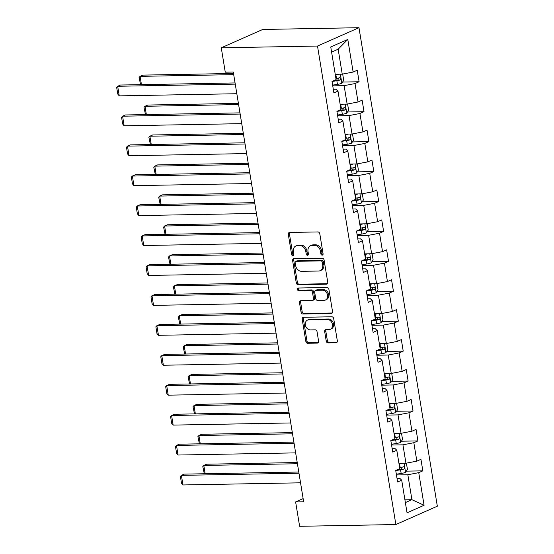<?xml version="1.0" encoding="UTF-8"?>
<svg xmlns="http://www.w3.org/2000/svg" width="554" height="554" viewBox="0 0 554 554"><rect width="100%" height="100%" fill="white"/><g stroke="black" fill="none" stroke-linecap="round" stroke-linejoin="round"><path stroke-width="0.83" d="M322.193 255.138A1.364 1.073 -113.9 0 0 323.079 253.801L319.797 233.788A1.946 1.53 -113.9 0 0 317.92 231.939L289.576 232.451A1.946 1.53 -113.9 0 0 289.098 232.555A1.946 1.53 -113.9 0 0 288.309 234.363L291.584 254.376A1.364 1.073 -113.9 0 0 293.793 254.334L293.371 251.745A6.226 4.889 -113.9 0 1 295.884 245.962A6.226 4.889 -113.9 0 1 297.422 245.623L299.783 245.581A6.226 4.889 -113.9 0 1 305.808 251.516L306.23 254.106A1.364 1.073 -113.9 0 0 308.433 254.064L308.01 251.474A6.226 4.889 -113.9 0 1 310.531 245.692A6.226 4.889 -113.9 0 1 312.061 245.36L314.423 245.318A6.226 4.889 -113.9 0 1 320.447 251.253L320.87 253.843A1.364 1.073 -113.9 0 0 322.193 255.138M326.23 341.056A1.946 1.53 -113.9 0 0 328.113 342.905L336.063 342.76A1.946 1.53 -113.9 0 0 336.541 342.656A1.946 1.53 -113.9 0 0 337.331 340.849L333.695 318.626A1.946 1.53 -113.9 0 0 331.811 316.777L303.467 317.29A1.946 1.53 -113.9 0 0 302.99 317.394A1.946 1.53 -113.9 0 0 302.2 319.201L305.843 341.423A1.946 1.53 -113.9 0 0 307.726 343.279L317.331 343.106A1.946 1.53 -113.9 0 0 317.809 343.002A1.946 1.53 -113.9 0 0 318.598 341.195L317.04 331.68A1.946 1.53 -113.9 0 0 315.157 329.831L310.392 329.914A5.201 4.093 -113.9 0 1 305.538 325.752A5.201 4.093 -113.9 0 1 307.463 320.122A5.201 4.093 -113.9 0 1 308.744 319.838L327.4 319.499A5.201 4.093 -113.9 0 1 332.255 323.661A5.201 4.093 -113.9 0 1 330.329 329.298A5.201 4.093 -113.9 0 1 329.048 329.575L325.939 329.63A1.946 1.53 -113.9 0 0 325.461 329.734A1.946 1.53 -113.9 0 0 324.672 331.541L326.23 341.056L327.352 340.558A1.946 1.53 -113.9 0 0 329.235 342.414L337.033 342.268M317.504 46.051L221.268 47.803L225.256 72.172L233.276 72.027L303.654 501.786L295.628 501.931L299.624 526.3L395.861 524.541L317.504 46.051L358.978 27.7L437.335 506.197L395.861 524.541M326.472 284.195A1.946 1.53 -113.9 0 0 326.95 284.091A1.946 1.53 -113.9 0 0 327.739 282.284L324.104 260.061A1.946 1.53 -113.9 0 0 322.22 258.206L293.876 258.725A1.946 1.53 -113.9 0 0 293.398 258.829A1.946 1.53 -113.9 0 0 292.616 260.636L296.252 282.859A1.946 1.53 -113.9 0 0 298.135 284.714L326.472 284.195L327.352 283.807M328.896 289.347L332.538 311.57A1.946 1.53 -113.9 0 1 331.749 313.377A1.946 1.53 -113.9 0 1 331.271 313.481L302.927 313.993A1.946 1.53 -113.9 0 1 301.044 312.144L299.492 302.629A1.946 1.53 -113.9 0 1 300.275 300.822A1.946 1.53 -113.9 0 1 300.753 300.718L312.248 300.51A1.946 1.53 -113.9 0 0 312.726 300.406A1.946 1.53 -113.9 0 0 313.516 298.599L312.484 292.29A1.946 1.53 -113.9 0 0 310.6 290.435L298.634 290.656A1.364 1.073 -113.9 0 1 298.204 288.018L327.012 287.491A1.946 1.53 -113.9 0 1 328.896 289.347M406.317 471.142L422.827 470.845L420.943 459.328L416.85 461.143L413.838 442.722L417.931 440.915L416.04 429.398L411.954 431.213L408.935 412.792L413.028 410.985L411.144 399.469L407.051 401.283L404.032 382.862L408.125 381.055L406.241 369.539L402.149 371.353L399.136 352.933L403.222 351.125L401.338 339.609L397.246 341.423L394.233 323.003L398.326 321.195L396.435 309.679L392.35 311.493L389.33 293.073L393.423 291.266L391.539 279.749L387.447 281.564L384.428 263.143L388.52 261.336L386.637 249.819L382.544 251.634L379.532 233.213L383.617 231.406L381.734 219.89L377.641 221.704L374.629 203.283L378.714 201.476L376.831 189.96L372.745 191.774L369.726 173.354L373.818 171.546L371.935 160.03L367.842 161.844L364.823 143.424L368.916 141.616L367.032 130.1L362.939 131.914L359.92 113.494L364.013 111.686L362.129 100.17L358.036 101.984L355.024 83.564L359.11 81.757L357.226 70.24L353.14 72.055L347.794 39.438L330.759 46.972L336.098 79.589L332.012 81.403L333.896 92.913L337.988 91.105L336.056 89.236L333.3 89.284M422.827 470.845L418.741 472.652L424.08 505.269L407.045 512.81L401.705 480.193L397.613 482.001L395.729 470.491L399.815 468.677L396.803 450.264L392.71 452.071L390.826 440.562L394.919 438.747L391.9 420.334L387.807 422.141L385.923 410.632L390.016 408.817L386.997 390.404L382.911 392.211L381.02 380.702L385.113 378.888L382.094 360.474L378.008 362.281L376.124 350.772L380.21 348.958L377.198 330.544L373.105 332.352L371.222 320.842L375.314 319.028L372.295 300.614L368.202 302.422L366.319 290.912L370.411 289.098L367.392 270.684L363.299 272.492L361.416 260.982L365.508 259.168L362.489 240.755L358.403 242.562L356.52 231.053L360.606 229.238L357.593 210.825L353.5 212.632L351.617 201.123L355.703 199.308L352.69 180.895L348.598 182.702L346.714 171.193L350.807 169.379L347.787 150.965L343.695 152.772L341.811 141.263L345.904 139.449L342.884 121.035L338.799 122.843L336.908 111.333L341.001 109.519L337.988 91.105M391.56 445.028L402.938 444.82L405.95 463.241L398.949 463.373M392.114 448.442L394.87 448.394L396.803 450.264M405.95 463.241L416.85 461.143M402.938 444.82L413.838 442.722M386.657 415.098L398.035 414.891L401.054 433.311L394.046 433.443M387.218 418.512L389.968 418.464L391.9 420.334M401.054 433.311L411.954 431.213M398.035 414.891L408.935 412.792M381.754 385.169L393.132 384.961L396.152 403.381L389.143 403.513M382.315 388.583L385.065 388.534L386.997 390.404M396.152 403.381L407.051 401.283M393.132 384.961L404.032 382.862M376.852 355.239L388.236 355.031L391.249 373.451L384.241 373.583M377.413 358.653L380.162 358.604L382.094 360.474M391.249 373.451L402.149 371.353M388.236 355.031L399.136 352.933M371.956 325.309L383.333 325.101L386.346 343.522L379.345 343.653M372.51 328.723L375.266 328.674L377.198 330.544M386.346 343.522L397.246 341.423M383.333 325.101L394.233 323.003M367.053 295.379L378.43 295.171L381.45 313.592L374.442 313.723M367.607 298.793L370.363 298.744L372.295 300.614M381.45 313.592L392.35 311.493M378.43 295.171L389.33 293.073M362.15 265.449L373.528 265.241L376.547 283.662L369.539 283.793M362.711 268.863L365.46 268.815L367.392 270.684M376.547 283.662L387.447 281.564M373.528 265.241L384.428 263.143M357.247 235.519L368.632 235.311L371.644 253.732L364.636 253.864M357.808 238.933L360.557 238.885L362.489 240.755M371.644 253.732L382.544 251.634M368.632 235.311L379.532 233.213M352.351 205.589L363.729 205.382L366.741 223.802L359.74 223.934M352.905 209.003L355.661 208.955L357.593 210.825M366.741 223.802L377.641 221.704M363.729 205.382L374.629 203.283M347.448 175.66L358.826 175.452L361.845 193.872L354.837 194.004M348.002 179.074L350.758 179.025L352.69 180.895M361.845 193.872L372.745 191.774M358.826 175.452L369.726 173.354M342.545 145.73L353.923 145.522L356.942 163.942L349.934 164.074M343.106 149.144L345.855 149.095L347.787 150.965M356.942 163.942L367.842 161.844M353.923 145.522L364.823 143.424M337.642 115.8L349.027 115.592L352.039 134.013L345.031 134.144M338.203 119.214L340.952 119.165L342.884 121.035M352.039 134.013L362.939 131.914M349.027 115.592L359.92 113.494M332.739 85.87L344.124 85.662L347.136 104.083L340.135 104.214M347.136 104.083L358.036 101.984M344.124 85.662L355.024 83.564M347.794 39.438L338.155 49.209L342.24 74.153L335.232 74.284M342.24 74.153L353.14 72.055M221.268 47.803L262.734 29.459L358.978 27.7M303.135 498.614L295.628 501.931M338.155 49.209L331.604 52.111M404.919 499.826L411.92 499.694L407.841 474.75L396.456 474.958M405.369 502.596L411.92 499.694L424.08 505.269M397.017 478.372L399.766 478.324L401.705 480.193M407.841 474.75L418.741 472.652M342.601 82.054L359.11 81.757M347.503 111.984L364.013 111.686M352.399 141.914L368.916 141.616M357.302 171.844L373.818 171.546M362.205 201.774L378.714 201.476M367.108 231.704L383.617 231.406M372.004 261.633L388.52 261.336M376.907 291.563L393.423 291.266M381.81 321.493L398.326 321.195M386.713 351.423L403.222 351.125M391.609 381.353L408.125 381.055M396.512 411.283L413.028 410.985M401.415 441.213L417.931 440.915M322.989 254.591A1.364 1.073 -113.9 0 1 321.992 253.344L321.569 250.754A6.226 4.889 -113.9 0 0 315.545 244.82L314.423 245.318M310.531 245.692L311.653 245.193A6.226 4.889 -113.9 0 1 313.183 244.861L315.545 244.82M295.884 245.962L297.006 245.464A6.226 4.889 -113.9 0 1 298.537 245.131L300.898 245.09A6.226 4.889 -113.9 0 1 306.923 251.024L307.352 253.614A1.364 1.073 -113.9 0 0 308.343 254.861M289.728 232.451A1.946 1.53 -113.9 0 0 289.43 233.871L292.706 253.877A1.364 1.073 -113.9 0 0 293.703 255.124M294.036 258.718A1.946 1.53 -113.9 0 0 293.731 260.138L297.373 282.36A1.946 1.53 -113.9 0 0 299.257 284.216L327.442 283.703M322.234 262.174A1.364 1.073 -113.9 0 0 320.918 260.872L296.044 261.329A1.364 1.073 -113.9 0 0 295.157 262.665L295.601 265.401A6.226 4.889 -113.9 0 0 301.625 271.335L318.633 271.024A6.226 4.889 -113.9 0 0 320.164 270.691A6.226 4.889 -113.9 0 0 322.684 264.902L322.234 262.174L323.356 261.675A1.364 1.073 -113.9 0 0 322.04 260.38L320.918 260.872M295.704 261.405L296.826 260.906A1.364 1.073 -113.9 0 1 297.166 260.83L322.04 260.38M320.164 270.691L321.285 270.193A6.226 4.889 -113.9 0 0 323.806 264.41L322.684 264.902M323.356 261.675L323.806 264.41M332.234 312.989L304.049 313.502L302.927 313.993M300.912 300.718A1.946 1.53 -113.9 0 0 300.607 302.138L302.165 311.646A1.946 1.53 -113.9 0 0 304.049 313.502M312.726 300.406L313.848 299.908A1.946 1.53 -113.9 0 0 314.637 298.1L313.606 291.792A1.946 1.53 -113.9 0 0 311.722 289.936L299.756 290.158L298.634 290.656M298.551 288.011A1.364 1.073 -113.9 0 0 299.756 290.158M324.173 300.289A5.201 4.093 -113.9 0 0 325.454 300.012A5.201 4.093 -113.9 0 0 327.379 294.375A5.201 4.093 -113.9 0 0 322.525 290.22L315.953 290.338A1.946 1.53 -113.9 0 0 315.475 290.441A1.946 1.53 -113.9 0 0 314.686 292.249L315.718 298.558A1.946 1.53 -113.9 0 0 317.601 300.413L324.173 300.289M325.454 300.012L326.576 299.52A5.201 4.093 -113.9 0 0 328.501 293.883A5.201 4.093 -113.9 0 0 323.647 289.721L322.525 290.22M315.475 290.441L316.597 289.943A1.946 1.53 -113.9 0 1 317.075 289.839L323.647 289.721M326.091 329.63A1.946 1.53 -113.9 0 0 325.794 331.05L327.352 340.558M330.329 329.298L331.451 328.799A5.201 4.093 -113.9 0 0 333.369 323.162A5.201 4.093 -113.9 0 0 328.522 319.007L327.4 319.499M307.463 320.122L308.585 319.623A5.201 4.093 -113.9 0 1 309.866 319.346L328.522 319.007M303.627 317.29A1.946 1.53 -113.9 0 0 303.322 318.709L306.964 340.932A1.946 1.53 -113.9 0 0 308.848 342.788L318.294 342.614M338.612 74.222A5.249 1.018 170.7 0 1 335.876 74.79L335.329 74.873M335.959 74.271A2.673 0.519 170.7 0 1 335.953 74.271L335.246 74.374M233.511 73.46L142.897 75.115L140.093 76.355L233.705 74.645M341.569 74.167L342.781 74.603L343.722 80.358L341.79 83.273A5.249 1.018 170.7 0 1 337.448 84.381L332.622 85.115M332.019 81.466L336.853 80.739A5.249 1.018 -9.3 0 0 340.156 80.005C341.16 78.848 341.035 78.079 339.782 77.698A5.249 1.018 170.7 0 1 336.472 78.433L335.925 78.516M338.515 78.038L337.85 80.046A2.673 0.519 170.7 0 1 336.922 80.219L333.522 80.732M140.591 84.665L139.082 77.463L140.093 76.355L141.45 84.651M236.828 93.723L119.248 95.87L117.677 86.272L120.481 85.032L235.062 82.941M235.256 84.132L117.677 86.272L116.665 87.38L117.767 94.097L119.248 95.87M343.515 104.152A5.249 1.018 170.7 0 1 340.779 104.72L340.232 104.803M340.862 104.2A2.673 0.519 170.7 0 1 340.855 104.2L340.149 104.304M238.414 103.39L147.793 105.045L144.996 106.285L238.608 104.574M346.472 104.097L347.683 104.533L348.625 110.288L346.693 113.203A5.249 1.018 170.7 0 1 342.351 114.311L337.518 115.045M336.922 111.396L341.749 110.668A5.249 1.018 -9.3 0 0 345.059 109.934C346.063 108.778 345.931 108.009 344.685 107.628A5.249 1.018 170.7 0 1 341.375 108.362L340.828 108.445M343.418 107.968L342.753 109.976A2.673 0.519 170.7 0 1 341.825 110.149L338.418 110.662M145.494 114.595L143.985 107.393L144.996 106.285L146.353 114.581M348.418 134.082A5.249 1.018 170.7 0 1 345.682 134.65L345.128 134.733M345.765 134.13A2.673 0.519 170.7 0 1 345.751 134.13L345.052 134.234M243.31 133.32L152.696 134.975L149.892 136.215L243.511 134.504M351.368 134.026L352.579 134.463L353.521 140.217L351.596 143.133A5.249 1.018 170.7 0 1 347.247 144.241L342.42 144.975M341.825 141.325L346.652 140.598A5.249 1.018 -9.3 0 0 349.962 139.864C350.959 138.708 350.834 137.939 349.581 137.558A5.249 1.018 170.7 0 1 346.278 138.292L345.731 138.375M348.314 137.898L347.656 139.906A2.673 0.519 170.7 0 1 346.728 140.079L343.321 140.591M150.397 144.525L148.887 137.323L149.892 136.215L151.256 144.511M241.731 123.653L124.151 125.8L122.579 116.202L125.377 114.962L239.965 112.871M240.159 114.062L122.579 116.202L121.568 117.309L122.669 124.027L124.151 125.8M246.634 153.583L129.047 155.729L127.482 146.131L130.28 144.892L244.868 142.8M245.062 143.992L127.482 146.131L126.471 147.239L127.572 153.957L129.047 155.729M353.32 164.012A5.249 1.018 170.7 0 1 350.578 164.58L350.031 164.663M350.661 164.06A2.673 0.519 170.7 0 1 350.654 164.06L349.948 164.164M248.213 163.25L157.599 164.905L154.795 166.145L248.407 164.434M356.27 163.956L357.482 164.393L358.424 170.147L356.499 173.063A5.249 1.018 170.7 0 1 352.15 174.171L347.323 174.905M346.728 171.255L351.555 170.528A5.249 1.018 -9.3 0 0 354.865 169.794C355.862 168.638 355.737 167.869 354.484 167.488A5.249 1.018 170.7 0 1 351.181 168.222L350.627 168.305M353.217 167.827L352.552 169.836A2.673 0.519 170.7 0 1 351.631 170.009L348.224 170.521M155.3 174.455L153.79 167.253L154.795 166.145L156.152 174.441M358.216 193.942A5.249 1.018 170.7 0 1 355.481 194.509L354.934 194.593M355.564 193.99A2.673 0.519 170.7 0 1 355.557 193.99L354.851 194.094M253.116 193.18L162.502 194.835L159.697 196.074L253.31 194.364M361.173 193.886L362.385 194.322L363.327 200.077L361.395 202.993A5.249 1.018 170.7 0 1 357.053 204.101L352.226 204.835M351.624 201.185L356.457 200.458A5.249 1.018 -9.3 0 0 359.761 199.724C360.765 198.567 360.64 197.799 359.387 197.418A5.249 1.018 170.7 0 1 356.077 198.152L355.529 198.235M358.119 197.764L357.455 199.765A2.673 0.519 170.7 0 1 356.527 199.939L353.127 200.451M160.196 204.384L158.686 197.182L159.697 196.074L161.055 204.371M363.119 223.871A5.249 1.018 170.7 0 1 360.384 224.439L359.837 224.522M360.467 223.92A2.673 0.519 170.7 0 1 360.46 223.92L359.754 224.024M258.019 223.11L167.398 224.765L164.6 226.004L258.212 224.294M366.076 223.816L367.288 224.252L368.23 230.014L366.298 232.922A5.249 1.018 170.7 0 1 361.956 234.03L357.122 234.764M356.527 231.115L361.353 230.388A5.249 1.018 -9.3 0 0 364.664 229.654C365.668 228.497 365.536 227.729 364.29 227.348A5.249 1.018 170.7 0 1 360.979 228.082L360.432 228.165M363.022 227.694L362.358 229.695A2.673 0.519 170.7 0 1 361.43 229.868L358.022 230.381M165.099 234.314L163.589 227.112L164.6 226.004L165.958 234.3M251.53 183.512L133.95 185.659L132.378 176.061L135.183 174.822L249.764 172.73M249.958 173.921L132.378 176.061L131.374 177.169L132.468 183.886L133.95 185.659M256.433 213.442L138.853 215.589L137.281 205.991L140.086 204.751L254.667 202.66M254.861 203.851L137.281 205.991L136.27 207.099L137.371 213.816L138.853 215.589M261.336 243.372L143.756 245.519L142.184 235.921L144.982 234.681L259.57 232.59M259.764 233.781L142.184 235.921L141.173 237.029L142.274 243.746L143.756 245.519M368.022 253.801A5.249 1.018 170.7 0 1 365.287 254.369L364.733 254.452M365.37 253.85A2.673 0.519 170.7 0 1 365.356 253.85L364.657 253.954M262.921 253.039L172.301 254.695L169.496 255.934L263.115 254.224M370.972 253.746L372.184 254.182L373.126 259.944L371.201 262.852A5.249 1.018 170.7 0 1 366.852 263.96L362.025 264.694M361.43 261.045L366.256 260.318A5.249 1.018 -9.3 0 0 369.566 259.584C370.564 258.427 370.439 257.658 369.186 257.278A5.249 1.018 170.7 0 1 365.882 258.012L365.335 258.095M367.918 257.624L367.26 259.625A2.673 0.519 170.7 0 1 366.332 259.798L362.925 260.311M170.002 264.244L168.492 257.042L169.496 255.934L170.861 264.23M266.239 273.302L148.652 275.449L147.087 265.851L149.885 264.611L264.473 262.52M264.667 263.711L147.087 265.851L146.076 266.959L147.177 273.676L148.652 275.449M372.925 283.731A5.249 1.018 170.7 0 1 370.183 284.299L369.636 284.382M370.266 283.78A2.673 0.519 170.7 0 1 370.259 283.78L369.553 283.883M267.817 282.969L177.204 284.624L174.399 285.864L268.011 284.154M375.875 283.676L377.087 284.112L378.029 289.874L376.104 292.782A5.249 1.018 170.7 0 1 371.755 293.89L366.928 294.624M366.332 290.975L371.159 290.248A5.249 1.018 -9.3 0 0 374.469 289.513C375.467 288.357 375.342 287.588 374.089 287.207A5.249 1.018 170.7 0 1 370.785 287.942L370.231 288.025M372.821 287.554L372.156 289.555A2.673 0.519 170.7 0 1 371.235 289.728L367.828 290.241M174.905 294.174L173.395 286.972L174.399 285.864L175.757 294.16M271.135 303.232L153.555 305.379L151.983 295.781L154.788 294.541L269.369 292.45M269.563 293.641L151.983 295.781L150.979 296.889L152.073 303.606L153.555 305.379M377.821 313.661A5.249 1.018 170.7 0 1 375.086 314.229L374.539 314.312M375.169 313.709A2.673 0.519 170.7 0 1 375.162 313.709L374.456 313.813M272.72 312.899L182.107 314.554L179.302 315.794L272.914 314.083M380.778 313.606L381.99 314.042L382.932 319.803L381 322.712A5.249 1.018 170.7 0 1 376.658 323.82L371.831 324.554M371.228 320.904L376.062 320.177A5.249 1.018 -9.3 0 0 379.365 319.443C380.369 318.287 380.245 317.518 378.991 317.137A5.249 1.018 170.7 0 1 375.681 317.871L375.134 317.954M377.724 317.484L377.059 319.485A2.673 0.519 170.7 0 1 376.138 319.658L372.731 320.17M179.801 324.104L178.291 316.902L179.302 315.794L180.659 324.09M276.037 333.162L158.458 335.308L156.886 325.71L159.69 324.471L274.272 322.38M274.465 323.571L156.886 325.71L155.875 326.818L156.976 333.536L158.458 335.308M382.724 343.591A5.249 1.018 170.7 0 1 379.989 344.159L379.442 344.242M380.072 343.639A2.673 0.519 170.7 0 1 380.065 343.639L379.358 343.743M277.623 342.829L187.003 344.484L184.205 345.724L277.817 344.013M385.681 343.535L386.893 343.972L387.835 349.733L385.903 352.642A5.249 1.018 170.7 0 1 381.561 353.75L376.727 354.484M376.131 350.834L380.965 350.107A5.249 1.018 -9.3 0 0 384.268 349.373C385.272 348.217 385.141 347.448 383.894 347.067A5.249 1.018 170.7 0 1 380.584 347.801L380.037 347.884M382.627 347.413L381.962 349.415A2.673 0.519 170.7 0 1 381.034 349.588L377.627 350.1M184.704 354.034L183.194 346.832L184.205 345.724L185.562 354.02M280.94 363.092L163.361 365.238L161.789 355.64L164.586 354.401L279.174 352.309M279.368 353.5L161.789 355.64L160.778 356.748L161.879 363.466L163.361 365.238M387.627 373.521A5.249 1.018 170.7 0 1 384.891 374.089L384.337 374.172M384.975 373.569A2.673 0.519 170.7 0 1 384.961 373.569L384.261 373.673M282.526 372.759L191.906 374.414L189.108 375.654L282.72 373.943M390.577 373.465L391.789 373.902L392.731 379.663L390.805 382.572A5.249 1.018 170.7 0 1 386.457 383.68L381.63 384.414M381.034 380.764L385.861 380.037A5.249 1.018 -9.3 0 0 389.171 379.303C390.168 378.147 390.044 377.378 388.79 376.997A5.249 1.018 170.7 0 1 385.487 377.731L384.94 377.814M387.523 377.343L386.865 379.345A2.673 0.519 170.7 0 1 385.937 379.518L382.53 380.03M189.607 383.964L188.097 376.762L189.108 375.654L190.465 383.95M285.843 393.021L168.257 395.168L166.692 385.57L169.489 384.331L284.077 382.239M284.271 383.43L166.692 385.57L165.681 386.678L166.782 393.395L168.257 395.168M392.53 403.451A5.249 1.018 170.7 0 1 389.787 404.018L389.24 404.101M389.871 403.499A2.673 0.519 170.7 0 1 389.864 403.499L389.157 403.603M287.422 402.689L196.808 404.344L194.004 405.583L287.616 403.88M395.48 403.395L396.692 403.831L397.634 409.593L395.708 412.501A5.249 1.018 170.7 0 1 391.359 413.609L386.533 414.344M385.937 410.694L390.764 409.967A5.249 1.018 -9.3 0 0 394.074 409.233C395.071 408.076 394.947 407.308 393.693 406.927A5.249 1.018 170.7 0 1 390.39 407.661L389.836 407.744M392.426 407.273L391.761 409.274A2.673 0.519 170.7 0 1 390.84 409.448L387.433 409.96M194.509 413.893L193 406.691L194.004 405.583L195.361 413.88M290.739 422.951L173.16 425.098L171.588 415.5L174.392 414.26L288.973 412.169M289.174 413.36L171.588 415.5L170.584 416.608L171.678 423.325L173.16 425.098M397.426 433.38A5.249 1.018 170.7 0 1 394.69 433.948L394.143 434.031M394.773 433.429A2.673 0.519 170.7 0 1 394.767 433.429L394.06 433.533M292.325 432.619L201.711 434.274L198.907 435.513L292.519 433.81M400.383 433.325L401.595 433.761L402.536 439.523L400.604 442.431A5.249 1.018 170.7 0 1 396.262 443.539L391.436 444.273M390.833 440.624L395.667 439.897A5.249 1.018 -9.3 0 0 398.97 439.163C399.974 438.006 399.849 437.238 398.596 436.857A5.249 1.018 170.7 0 1 395.286 437.591L394.739 437.674M397.329 437.203L396.664 439.204A2.673 0.519 170.7 0 1 395.743 439.377L392.336 439.89M199.405 443.823L197.896 436.621L198.907 435.513L200.264 443.809M295.642 452.881L178.063 455.028L176.491 445.43L179.295 444.19L293.876 442.099M294.07 443.29L176.491 445.43L175.48 446.538L176.581 453.255L178.063 455.028M402.329 463.31A5.249 1.018 170.7 0 1 399.593 463.878L399.046 463.961M399.676 463.359A2.673 0.519 170.7 0 1 399.669 463.359L398.963 463.463M297.228 462.548L206.607 464.204L203.81 465.443L297.422 463.74M405.286 463.255L406.498 463.691L407.439 469.453L405.507 472.361A5.249 1.018 170.7 0 1 401.165 473.469L396.332 474.203M395.736 470.554L400.57 469.827A5.249 1.018 -9.3 0 0 403.873 469.093C404.877 467.936 404.745 467.167 403.499 466.787A5.249 1.018 170.7 0 1 400.189 467.521L399.642 467.604M402.232 467.133L401.567 469.134A2.673 0.519 170.7 0 1 400.639 469.307L397.232 469.82M204.308 473.753L202.799 466.551L203.81 465.443L205.167 473.739M300.545 482.811L182.965 484.958L181.393 475.36L184.191 474.12L298.779 472.029M298.973 473.22L181.393 475.36L180.382 476.468L181.483 483.185L182.965 484.958M321.569 250.754L320.447 251.253M313.183 244.861L312.061 245.36M307.352 253.614L306.23 254.106M306.923 251.024L305.808 251.516M300.898 245.09L299.783 245.581M298.537 245.131L297.422 245.623M292.706 253.877L291.584 254.376M289.43 233.871L288.309 234.363M321.992 253.344L320.87 253.843M299.257 284.216L298.135 284.714M297.373 282.36L296.252 282.859M293.731 260.138L292.616 260.636M297.166 260.83L296.044 261.329M332.151 313.093L331.271 313.481M302.165 311.646L301.044 312.144M300.607 302.138L299.492 302.629M314.637 298.1L313.516 298.599M313.606 291.792L312.484 292.29M311.722 289.936L310.6 290.435M317.075 289.839L315.953 290.338M325.794 331.05L324.672 331.541M309.866 319.346L308.744 319.838M318.211 342.718L317.331 343.106M308.848 342.788L307.726 343.279M306.964 340.932L305.843 341.423M303.322 318.709L302.2 319.201M336.943 342.372L336.063 342.76M329.235 342.414L328.113 342.905M341.846 83.197L340.364 74.188M336.472 78.433L335.876 74.79M337.448 84.381L336.853 80.739M337.85 80.046L340.156 80.005M346.742 113.127L345.267 104.117M341.375 108.362L340.779 104.72M342.351 114.311L341.749 110.668M342.753 109.976L345.059 109.934M351.645 143.057L350.17 134.047M346.278 138.292L345.682 134.65M347.247 144.241L346.652 140.598M347.656 139.906L349.962 139.864M356.547 172.987L355.072 163.977M351.181 168.222L350.578 164.58M352.15 174.171L351.555 170.528M352.552 169.836L354.865 169.794M361.45 202.916L359.968 193.907M356.077 198.152L355.481 194.509M357.053 204.101L356.457 200.458M357.455 199.765L359.761 199.724M366.346 232.846L364.871 223.837M360.979 228.082L360.384 224.439M361.956 234.03L361.353 230.388M362.358 229.695L364.664 229.654M371.249 262.776L369.774 253.767M365.882 258.012L365.287 254.369M366.852 263.96L366.256 260.318M367.26 259.625L369.566 259.584M376.152 292.706L374.677 283.696M370.785 287.942L370.183 284.299M371.755 293.89L371.159 290.248M372.156 289.555L374.469 289.513M381.055 322.636L379.573 313.626M375.681 317.871L375.086 314.229M376.658 323.82L376.062 320.177M377.059 319.485L379.365 319.443M385.951 352.566L384.476 343.556M380.584 347.801L379.989 344.159M381.561 353.75L380.965 350.107M381.962 349.415L384.268 349.373M390.854 382.495L389.379 373.486M385.487 377.731L384.891 374.089M386.457 383.68L385.861 380.037M386.865 379.345L389.171 379.303M395.757 412.425L394.282 403.416M390.39 407.661L389.787 404.018M391.359 413.609L390.764 409.967M391.761 409.274L394.074 409.233M400.66 442.355L399.178 433.346M395.286 437.591L394.69 433.948M396.262 443.539L395.667 439.897M396.664 439.204L398.97 439.163M405.556 472.285L404.081 463.276M400.189 467.521L399.593 463.878M401.165 473.469L400.57 469.827M401.567 469.134L403.873 469.093"/></g></svg>
